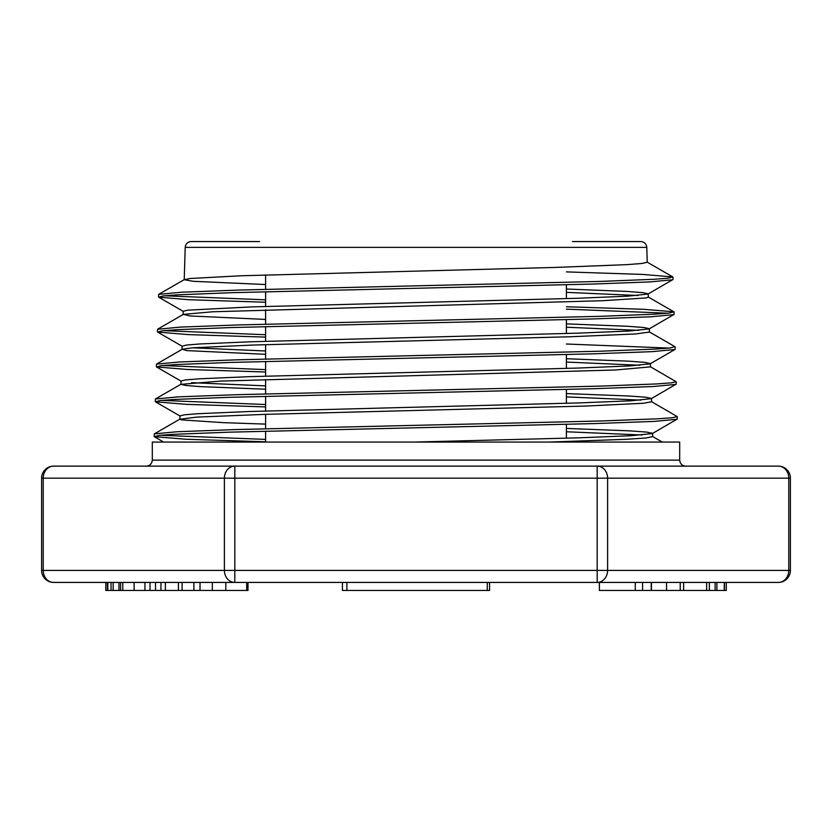 <?xml version="1.0" encoding="UTF-8"?>
<svg xmlns="http://www.w3.org/2000/svg" width="832" height="832" viewBox="0 0 832 832"><rect width="100%" height="100%" fill="white"/><g stroke="black" fill="none" stroke-linecap="round" stroke-linejoin="round"><path stroke-width="1.25" d="M259.594 241.54L191.225 241.54C187.626 241.904 185.619 243.849 185.214 247.374L646.786 247.374C646.381 243.849 644.374 241.904 640.775 241.54L572.406 241.54M566.394 289.016L626.735 291.418L642.772 292.625L648.232 293.821M672.963 279.5L648.034 294.05L627.796 296.171L576.888 298.293L251.493 306.904L187.72 310.17L183.248 311.262L183.123 314.6M265.606 319.426L190.091 315.962L183.3 314.382L212.566 311.782L602.982 300.695L646.204 297.929L648.326 297.17L648.232 293.935M637.822 295.495L566.394 292.354M265.606 284.534L193.284 281.299L184.226 279.729L189.696 278.522L241.363 275.756L555.038 267.436L626.579 264.659L642.013 263.474L647.244 262.236M566.394 323.866L627.536 326.279L643.77 327.486L649.314 328.692M674.045 314.423L649.116 328.931L628.628 331.053L577.491 333.174L250.754 341.775L200.023 343.959L186.68 345.041L182.146 346.195M265.606 354.328L186.701 350.594L182.26 349.253L192.41 347.818L252.73 345.051L570.96 336.731L635.658 333.965L649.407 332.041L649.314 328.817M638.841 330.366L566.394 327.215M192.629 347.807L265.606 350.979M566.394 358.727L628.306 361.15L644.81 362.357L650.374 363.574M265.606 372.018L187.564 369.481L156.52 366.943L161.252 365.654L175.677 364.572L230.766 362.419L594.1 353.808L652.07 351.655L674.929 349.502L650.177 363.802L629.71 365.924L578.365 368.046L249.974 376.646L198.994 378.83L185.619 379.922L181.064 381.004L180.96 384.353L220.574 381.087L615.358 370.001L650.499 366.86M639.891 365.248L566.394 362.066M191.61 382.678L265.606 385.871M566.394 393.578L629.117 396.011L645.788 397.228L651.498 398.445M676.208 384.103L651.3 398.674L630.781 400.795L579.166 402.917L249.194 411.518L198.026 413.702L184.527 414.794L179.993 415.886L179.878 419.224L196.695 417.123L265.408 414.346L586.123 406.037L643.406 403.26L651.56 401.794L651.487 398.57M640.921 400.119L566.394 396.916M265.606 389.22L200.377 386.63L185.869 385.486L180.95 384.353M566.394 428.428L629.897 430.872L646.807 432.099L652.548 433.316M677.279 419.026L652.35 433.555L631.623 435.677L579.8 437.798L414.669 442.073M549.12 442.073L626.61 439.296L646.058 437.975L652.662 436.592M641.95 434.99L566.394 431.766M265.606 424.112L223.652 422.666L181.532 419.89L179.878 419.224M672.786 279.75L650.156 281.902L592.613 284.055L232.138 292.677L177.601 294.83L163.28 295.911L158.704 297.19L189.093 299.718L265.606 302.245M566.394 309.15L667.982 313.217M673.868 314.631L650.946 316.784L593.133 318.937L231.41 327.548L176.644 329.701L162.271 330.782L157.581 332.062L188.209 334.599L265.606 337.126M566.394 344.011L669.063 348.088M676.052 384.374L653.162 386.526L594.953 388.679L230.069 397.29L174.751 399.443L160.17 400.525L155.438 401.804L186.701 404.362L265.606 406.91M677.102 419.255L653.952 421.408L595.452 423.561L229.164 432.172L173.659 434.325L159.11 435.396L154.315 436.686L185.89 439.244L265.606 441.802M566.394 271.898L642.502 274.414L672.786 276.931L668.169 278.21L653.962 279.292L599.518 281.445L239.179 290.056L181.511 292.219L158.704 294.372L158.517 296.993M164.507 295.786L265.606 299.832M566.394 306.748L643.375 309.286L673.889 311.813L669.209 313.092L654.898 314.163L600.163 316.326L238.233 324.938L180.409 327.09L157.612 329.254L157.435 331.854M163.467 330.658L265.606 334.724M674.866 346.642L670.228 347.974L655.793 349.045L600.787 351.198L237.474 359.819L179.431 361.972L156.51 364.125L156.343 366.725M162.417 365.529L265.606 369.616M650.312 366.694L676.208 381.774L671.289 382.845L656.76 383.926L601.557 386.079L236.839 394.69L178.506 396.843L155.418 398.996L155.241 401.596M161.346 400.4L265.606 404.508M651.362 401.565L677.279 416.645L672.381 417.716L657.779 418.798L602.306 420.95L235.851 429.562L177.341 431.725L154.315 433.878L154.149 436.478M160.316 435.282L265.606 439.4M234.811 466.128L53.633 466.128A12.033 10.421 90 0 0 43.212 478.161L224.401 478.161A12.033 10.421 -90 0 1 234.811 466.128L234.811 478.161L597.189 478.161L597.189 466.128L234.811 466.128M778.367 466.128L597.189 466.128A12.033 10.421 90 0 1 607.599 478.161L788.788 478.161A12.033 10.421 -90 0 0 778.367 466.128A12.033 12.033 0 0 1 790.4 478.161L788.788 478.161L788.788 570.409L607.599 570.409A12.033 10.421 90 0 1 597.189 582.431L778.367 582.431A12.033 10.421 -90 0 0 788.788 570.409L790.4 570.409L790.4 478.161M152.308 460.117L679.692 460.117L679.692 442.073L152.308 442.073L152.308 460.117C151.986 463.736 149.978 465.743 146.297 466.128M193.898 582.431L193.898 590.46L247.988 590.46L247.988 582.431M105.799 582.431L105.799 590.46L144.924 590.46L144.924 582.431M113.173 582.431L113.173 590.46M118.955 582.431L118.955 590.46M120.598 582.431L120.598 590.46M111.041 582.431L111.041 590.46M122.782 582.431L122.782 590.46M134.108 582.431L134.108 590.46M683.634 582.431L683.634 590.46L726.294 590.46L726.294 582.431L724.464 582.431L724.464 590.46M716.893 590.46L716.893 582.431L724.256 582.431L724.256 590.46M706.649 582.431L706.649 590.46M709.353 582.431L709.353 590.46M715.125 582.431L715.125 590.46M599.394 582.431L599.394 590.46L682.864 590.46M635.274 582.431L635.274 590.46M346.913 582.431L346.913 590.46L489.57 590.46L489.57 582.431M487.271 582.431L487.271 590.46M342.43 582.431L342.43 590.46L346.913 590.46M666.536 582.431L666.536 590.46M599.373 582.431L599.394 590.46M246.688 582.431L246.688 590.46M225.815 590.46L225.815 582.431L597.189 582.431L597.189 570.409L43.212 570.409A12.033 10.421 90 0 0 53.633 582.431L234.811 582.431A12.033 10.421 -90 0 1 224.401 570.409L224.401 478.161L234.811 478.161L234.811 582.431M165.35 582.431L165.35 590.46L193.877 590.46L193.877 582.431M178.433 582.431L178.433 590.46M182.094 582.431L182.094 590.46M160.95 582.431L160.95 590.46L165.35 590.46M144.955 590.46L160.95 590.46M155.522 582.431L155.522 590.46M107.38 582.431L107.38 590.46M107.817 582.431L107.817 590.46M642.574 582.431L642.574 590.46M651.217 582.431L651.217 590.46M680.222 582.431L680.222 590.46M212.316 582.431L212.316 590.46M200.034 582.431L200.034 590.46M150.03 582.431L150.03 590.46M597.189 478.161L607.599 478.161L607.599 570.409L597.189 570.409L597.189 478.161M41.6 478.161L43.212 478.161L43.212 570.409L41.6 570.409L41.6 478.161A12.033 12.033 0 0 1 53.633 466.128M185.214 247.374L184.215 279.729M646.786 247.374L647.244 262.298M182.146 346.133L182.042 349.482M650.395 363.678L650.499 366.912M652.569 433.43L652.662 436.665M158.704 297.19L183.446 311.49M157.581 332.062L182.333 346.362M156.52 366.943L181.262 381.243M155.438 401.804L180.19 416.114M154.315 436.686L163.644 442.073M672.963 277.139L672.963 279.542M674.066 312.01L674.066 314.423M675.147 346.892L675.147 349.294M676.208 381.774L676.208 384.176M677.279 416.645L677.279 419.047M265.606 274.934L265.606 289.318M265.606 291.73L265.606 306.446M265.606 309.785L265.606 324.178M265.606 326.581L265.606 341.297M265.606 344.635L265.606 359.039M265.606 361.442L265.606 376.147M265.606 379.486L265.606 393.89M265.606 396.302L265.606 410.998M265.606 414.346L265.606 428.75M265.606 431.153L265.606 442.073M566.394 284.794L566.394 298.636M566.394 319.686L566.394 333.528M566.394 354.578L566.394 368.43M566.394 389.47L566.394 403.322M566.394 424.351L566.394 438.214M679.692 460.117C680.014 463.736 682.022 465.743 685.703 466.128M651.435 590.46L651.435 582.431M41.6 570.409A12.033 12.033 0 0 0 53.633 582.431M778.367 582.431A12.033 12.033 0 0 0 790.4 570.409M647.057 262.059L672.797 276.931M648.128 296.951L673.858 311.813M184.434 279.5L158.694 294.372M649.21 331.812L674.939 346.684M183.3 314.382L157.56 329.254M182.26 349.253L156.52 364.125M181.147 384.124L155.407 398.996M652.496 436.446L662.23 442.073M180.076 419.006L154.336 433.878"/></g></svg>
